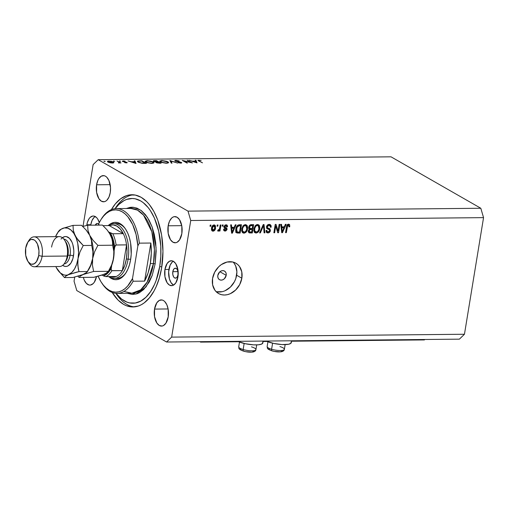<?xml version="1.0" encoding="UTF-8"?>
<svg xmlns="http://www.w3.org/2000/svg" width="509" height="509" viewBox="0 0 509 509"><rect width="100%" height="100%" fill="white"/><g stroke="black" fill="none" stroke-linecap="round" stroke-linejoin="round"><path stroke-width="0.76" d="M201.042 341.679L200.591 342.112L238.613 341.743L200.591 342.112L199.852 341.692L200.591 342.112L201.042 341.679M263.07 341.501L267.06 341.463L263.07 341.501M291.517 341.221L424.379 339.923L424.83 339.49L424.379 339.923L291.517 341.221M226.187 275.337L219.92 271.749L226.187 275.337L224.405 278.709L222.885 279.759L221.224 280.135L219.678 279.791L218.495 278.773L217.839 277.233L217.82 275.414A4.988 3.983 -60.2 0 1 224.482 271.049A4.988 3.983 -60.2 0 1 226.187 275.337A4.988 3.983 -60.2 0 1 219.525 279.702A4.988 3.983 -60.2 0 1 217.82 275.414L219.595 272.041L221.122 270.992L222.783 270.616L224.323 270.96L225.512 271.984L226.161 273.518L226.187 275.337M291.103 341.851L290.925 343.276L288.622 344.256L282.043 344.568L273.766 343.448L266.086 341.043A14.462 3.69 9.3 0 0 281.63 344.542A14.462 3.69 9.3 0 0 291.282 342.64L291.587 340.795M216.128 291.657A17.459 13.947 119.8 0 0 236.64 275.235L241.845 278.213A17.459 13.947 -60.2 0 1 218.526 293.508A17.459 13.947 -60.2 0 1 212.565 278.499L214.728 272.118L218.781 266.678L221.339 264.585L227.027 262.046L232.74 261.989L235.33 262.911L237.608 264.425L239.491 266.474L241.775 271.851L241.845 278.213L239.688 284.601L235.629 290.035L230.291 293.693L227.389 294.666L224.482 295.016L221.676 294.724L219.086 293.801L216.802 292.287L214.925 290.238L212.635 284.868L212.565 278.499A17.459 13.947 -60.2 0 1 235.883 263.21A17.459 13.947 -60.2 0 1 241.845 278.213L236.64 275.235A17.459 13.947 119.8 0 0 233.077 262.071M172.806 271.685A4.988 2.717 89.4 0 1 175.357 268.192A4.988 2.717 89.4 0 1 178.01 274.669L177.138 277.061L176.203 277.965L174.632 277.939L173.69 277.004L172.812 274.58L172.806 271.685L173.677 269.293L174.612 268.389L176.19 268.415L177.126 269.35L178.004 271.774L178.01 274.669A4.988 2.717 89.4 0 1 175.459 278.162A4.988 2.717 89.4 0 1 172.806 271.685L177.978 271.634L172.806 271.685M95.266 225.15A4.988 2.717 89.4 0 1 97.276 223.457A4.988 2.717 89.4 0 1 98.708 224.176M95.221 216.541A12.471 6.789 -90.6 0 0 90.818 224.717L86.848 224.755A12.471 6.789 89.4 0 1 93.23 216.013A12.471 6.789 89.4 0 1 99.287 222.541M173.302 261.276A12.471 6.789 -90.6 0 0 168.899 269.452L164.929 269.49A12.471 6.789 89.4 0 1 171.31 260.748A12.471 6.789 89.4 0 1 177.94 276.947L175.764 282.928L173.429 285.18L172.125 285.638L169.484 285.116L167.143 282.781L164.941 276.731L164.929 269.49L167.105 263.509L169.44 261.251L172.074 260.818L173.384 261.314L175.726 263.649L177.927 269.706L177.94 276.947A12.471 6.789 89.4 0 1 171.558 285.683A12.471 6.789 89.4 0 1 164.929 269.49L168.899 269.452A12.471 6.789 -90.6 0 0 173.537 285.123M111.369 209.638A56.111 30.559 89.4 0 1 131.844 194.737A56.111 30.559 89.4 0 1 161.671 267.626L159.4 277.749L156.091 286.841L154.081 290.887L149.468 297.784L144.193 302.88L141.368 304.694L138.461 305.979L132.505 306.959L126.537 305.782L123.623 304.395L118.082 300.094L112.184 292.465A56.111 30.559 89.4 0 0 132.944 306.959A56.111 30.559 89.4 0 0 161.671 267.626L162.956 251.357L161.614 235.05L157.745 220.098L153.928 211.534L149.283 204.478L146.707 201.609L141.165 197.307L135.279 195.062L129.292 194.96L126.327 195.717L120.595 198.815L115.32 203.912L111.369 209.638M267.098 232.785L266.245 231.97L266.086 230.456L266.869 230.342L267.079 231.538L268.192 231.945L269.299 231.423L269.694 230.157L269.216 229.483L266.875 228.49L266.614 226.327L267.861 224.723L270.126 224.545L271.074 225.576L271.182 227.167L270.406 227.281L270.133 225.875L268.968 225.353L267.651 225.926L267.238 227.148L267.709 227.924L270.101 229.056L270.234 231.315L268.765 232.785L267.098 232.785M168.167 225.792A13.094 7.132 89.4 0 1 174.873 216.611A13.094 7.132 89.4 0 1 181.834 233.618L179.543 239.904L177.094 242.271L175.726 242.748L172.952 242.201L170.496 239.752L168.186 233.396L168.167 225.792L169.472 221.307L171.616 218.107L172.907 217.146L174.275 216.662L177.049 217.209L179.505 219.659L181.821 226.021L181.834 233.618A13.094 7.132 89.4 0 1 175.128 242.799A13.094 7.132 89.4 0 1 168.167 225.792L181.758 225.659L168.167 225.792M96.595 184.786A13.094 7.132 89.4 0 1 103.302 175.611A13.094 7.132 89.4 0 1 110.256 192.618L108.958 197.098L106.814 200.304L105.522 201.265L104.154 201.742L101.38 201.195L98.924 198.745L96.608 192.389L96.595 184.786L97.9 180.307L98.886 178.506L101.329 176.139L104.103 175.681L105.471 176.209L106.769 177.208L108.926 180.485L110.523 187.535L110.256 192.618A13.094 7.132 89.4 0 1 103.556 201.793A13.094 7.132 89.4 0 1 96.595 184.786L110.179 184.652L96.595 184.786M154.526 309.084A13.094 7.132 89.4 0 1 161.232 299.909A13.094 7.132 89.4 0 1 168.193 316.916L165.902 323.196L163.453 325.563L162.085 326.04L159.317 325.493L156.855 323.043L154.545 316.687L154.526 309.084L156.817 302.804L159.266 300.437L162.034 299.979L163.408 300.507L164.7 301.506L166.857 304.783L168.18 309.313L168.193 316.916A13.094 7.132 89.4 0 1 161.487 326.091A13.094 7.132 89.4 0 1 154.526 309.084L168.116 308.95L154.526 309.084M98.212 159.686L188.006 211.127L480.814 208.264L391.02 156.823L98.212 159.686L93.141 164.585L83.018 226.39L93.141 164.585L98.212 159.686L391.02 156.823L480.814 208.264L188.006 211.127L98.212 159.686M190.799 162.377L187.223 160.329L192.434 162.931L183.876 160.927L187.465 162.982L186.803 162.988L182.254 160.38L190.799 162.377L182.254 160.38L186.803 162.988L187.465 162.982L183.876 160.927L192.434 162.931L187.223 160.329L190.799 162.377M175.77 161.099L176.432 160.64L179.187 160.92L175.968 160.373C174.778 160.418 174.492 160.659 175.109 161.099L174.784 160.679L175.586 160.386L179.187 160.92L176.305 160.64L175.624 160.984L181.109 162.333L181.751 162.842L181.032 163.103L177.985 162.695L180.81 162.505L175.109 161.099L180.81 162.505L177.985 162.695L180.708 163.115L181.446 162.492L180.345 162.097L175.573 160.863L175.503 161.277M169.866 160.5L177.609 163.077L170.878 161.054L172.023 163.134L171.323 163.141L169.866 160.5L171.323 163.141L172.023 163.134L170.878 161.054L177.609 163.077L169.866 160.5M161.76 160.513L166.793 161.308L168.702 162.606L166.214 163.249L161.525 162.454L159.616 161.149L161.76 160.513L159.616 161.143L160.316 161.919L166.602 163.255L168.702 162.645L167.989 161.837L167.9 162.403L167.989 161.837L161.76 160.513M147.114 160.653L151.377 161.219L154.062 162.746L151.574 163.395L146.885 162.594L144.976 161.296L147.114 160.653L144.976 161.289L145.676 162.066L151.962 163.395L154.055 162.791L153.349 161.977L153.26 162.549L153.349 161.977L147.114 160.653M134.949 160.844L136.037 163.484L128.007 160.908L131.265 161.728L134.58 161.697L134.236 160.85L134.949 160.844L134.236 160.85L134.58 161.697L131.265 161.728L128.007 160.908L136.037 163.484L134.949 160.844L134.745 162.097L134.949 160.844M104.16 161.111L105.236 161.474L103.925 161.334M113.876 162.702L113.424 162.015L113.272 162.969L113.424 162.015L113.876 162.702L112.387 163.033L107.889 162.072L107.393 161.518L107.997 161.143L111.395 161.328L113.424 162.015L108.939 161.06L107.393 161.512L109.804 162.74L112.387 163.033L113.933 162.581M113.634 161.016L114.716 161.385L113.405 161.238M117.025 161.016L121.008 162.918L118.419 162.912L119.233 162.384L117.025 161.016L119.17 162.314L118.419 162.912L121.008 162.918L117.025 161.016M119.551 160.959L120.627 161.328L119.316 161.181M126.951 162.384L126.945 162.855L125.093 162.74L124.794 162.473L126.219 162.352L122.364 161.378L122.841 160.933L125.112 161.168L123.165 161.474L126.951 162.384L123.165 161.474L125.112 161.168L123.133 160.92L122.529 161.487L126.315 162.403L124.635 162.638L127.231 162.676M138.111 162.104L137.36 161.347L137.754 160.971L141.896 160.774L146.452 163.383L141.839 163.249L138.111 162.104L142.488 163.325L146.452 163.383L141.896 160.774L137.366 161.308L138.111 162.104M154.558 160.647L156.537 160.628L161.092 163.243L156.511 162.778L155.9 162.384L156.085 162.066L153.285 161.258L153.26 160.857L154.558 160.647C153.19 160.679 152.84 160.933 153.514 161.417L156.085 162.066L156.206 162.632L161.092 163.243L156.537 160.628L156.479 160.978L156.537 160.628L154.558 160.647M195.952 160.246L197.034 162.886L189.011 160.316L192.262 161.13L195.583 161.099L195.233 160.252L195.952 160.246L195.233 160.252L195.583 161.099L192.262 161.13L189.011 160.316L197.034 162.886L195.952 160.246L195.749 161.499L195.952 160.246M199.286 160.418L198.854 160.723L202.48 162.835L197.899 160.456L201.15 160.43L197.899 160.399L202.48 162.835L199.445 161.099L199.388 161.448L199.445 161.099C198.656 160.749 198.605 160.52 199.286 160.418L198.688 161.048M166.577 342.016L76.783 290.575L166.577 342.016L171.648 337.111L464.456 334.248L483.55 217.636L190.741 220.505L171.648 337.111L190.741 220.505L188.006 211.127L190.741 220.505L483.55 217.636L480.814 208.264L483.55 217.636L464.456 334.248L171.648 337.111L166.577 342.016L459.379 339.153L166.577 342.016M74.047 281.197L74.721 277.074L74.047 281.197L76.783 290.575L74.047 281.197M278.048 231.022L279.136 224.393L279.899 224.38L278.531 232.715L277.723 232.721L275.719 226.111L274.637 232.753L273.874 232.759L275.235 224.431L276.05 224.418L278.048 231.022L276.05 224.418L275.235 224.431L273.874 232.759L274.637 232.753L275.719 226.111L277.723 232.721L278.531 232.715L279.899 224.38L279.136 224.393L278.048 231.022L277.03 230.437L278.048 231.022M259.584 232.899L263.255 224.545L264.037 224.539L264.865 232.848L264.082 232.855L263.528 225.512L260.373 232.887L259.584 232.899L260.373 232.887L263.528 225.512L264.082 232.855L264.865 232.848L264.037 224.539L263.255 224.545L259.584 232.899M257.859 224.514L259.145 225.239L259.819 227.135L259.361 230.157L258.095 232.18L256.294 233.033L254.634 232.448L253.896 230.901L254.004 228.388L255.41 225.506L257.529 224.494L255.162 225.786L253.927 228.789L255.073 232.778L256.122 233.039C258.216 232.575 259.425 231.105 259.743 228.63L259.469 225.78L258.171 225.035L258.445 225.888L256.256 224.832L258.133 225.652L258.986 228.624C258.788 230.545 257.885 231.69 256.275 232.066L253.826 230.189L254.691 230.685L254.685 228.802L253.997 228.414L254.685 228.802C254.907 226.944 255.804 225.831 257.369 225.468L255.893 226.123L254.799 228.229L254.691 230.685L255.722 231.97L257.319 231.76L258.585 230.151L259.062 227.51L258.445 225.888M245.688 224.628L246.973 225.353L247.648 227.256L247.189 230.278L245.923 232.301L244.295 233.135L242.462 232.562L241.73 231.016L241.832 228.509L243.238 225.627L245.357 224.615L242.997 225.907L241.762 228.904L242.908 232.899L243.951 233.16C246.051 232.696 247.259 231.226 247.578 228.745L247.304 225.901L246 225.15L246.28 226.009L244.091 224.946L245.968 225.773L246.814 228.738C246.617 230.66 245.713 231.811 244.11 232.187L241.654 230.303L242.526 230.806L242.513 228.923L241.832 228.528L242.513 228.923C242.736 227.065 243.633 225.951 245.204 225.589L243.728 226.244L242.634 228.344L242.526 230.806L243.55 232.091L245.153 231.881L246.413 230.272L246.897 227.631L246.28 226.009M234.235 227.313L235.279 224.819L236.068 224.813L232.371 233.167L231.627 233.173L230.653 224.863L231.442 224.857L231.678 227.338L234.235 227.313L231.678 227.338L231.442 224.857L230.653 224.863L231.627 233.173L232.371 233.167L236.068 224.813L235.279 224.819L234.235 227.313M210.02 226.257L210.211 225.067L210.974 225.054L210.777 226.244L210.02 226.257L210.777 226.244L210.974 225.054L210.211 225.067L210.02 226.257M211.515 228.14L212.126 226.231L213.099 225.201L214.55 224.978L215.523 225.932L215.345 229.126L214.022 230.914L212.819 231.181L212.011 230.793L211.483 229.731L211.515 228.14L212.298 231.01L213.055 231.194C214.55 230.863 215.402 229.813 215.612 228.038L214.836 225.099L214.079 224.921C212.565 225.258 211.706 226.333 211.515 228.14M217.05 226.187L217.248 224.997L218.005 224.991L217.814 226.181L217.05 226.187L217.814 226.181L218.005 224.991L217.248 224.997L217.05 226.187M219.678 228.108L220.193 224.965L220.957 224.959L219.964 231.016L219.201 231.022L219.36 230.055L218.635 231.035L217.922 231.054L217.623 230.825L218.049 229.953L219.042 229.82L219.678 228.108L219.341 229.343L218.049 229.953L217.623 230.825L218.285 231.143L219.36 230.055L219.201 231.022L219.964 231.016L220.957 224.959L220.193 224.965L219.678 228.108M222.185 226.136L222.382 224.946L223.139 224.94L222.948 226.13L222.185 226.136L222.948 226.13L223.139 224.94L222.382 224.946L222.185 226.136M225.907 225.665L224.972 225.131L226.817 226.849L227.593 226.728L226.766 226.257L227.593 226.728L226.919 224.984L226.098 224.8L223.979 226.772L225.042 225.086L226.27 224.806L227.173 225.182L227.593 226.728L226.817 226.849L226.632 225.977L225.907 225.665L225.182 225.894L224.749 226.766L226.899 228.274L226.989 229.693L225.748 230.978L224.208 230.851L223.648 229.362L224.431 229.247L224.596 229.973L225.22 230.208L226.301 229.311L224.234 228.089L223.979 226.772L224.444 228.242L226.136 228.961L226.295 229.457L225.22 230.208L223.801 230.329L225.105 231.073L227.071 229.33L226.505 227.911L224.851 227.167L224.762 226.62L225.907 225.665L226.416 225.78L225.112 225.035M235.858 229.018L236.52 226.804L237.728 225.239L241.489 224.762L240.127 233.09L236.5 232.708L235.813 231.321L235.858 229.018C235.444 230.793 235.801 232.11 236.92 232.963L240.127 233.09L241.489 224.762L239.332 224.781C237.289 225.143 236.131 226.556 235.858 229.018M248.786 227.129L249.346 225.684L250.288 224.857L253.66 224.641L252.292 232.969L249.276 232.899L248.36 231.773L248.494 230.405L249.461 229.165L248.818 228.331L248.786 227.129L249.461 229.165L248.36 230.914L249.016 232.791L252.292 232.969L253.66 224.641L251.401 224.66C249.989 224.692 249.117 225.512 248.786 227.129M284.334 226.823L285.377 224.329L286.173 224.323L282.47 232.677L281.725 232.683L280.752 224.374L281.541 224.367L281.776 226.849L284.334 226.823L281.776 226.849L281.541 224.367L280.752 224.374L281.725 232.683L282.47 232.677L286.173 224.323L285.377 224.329L284.334 226.823M288.412 225.163L287.477 224.628L288.412 225.163L288.978 226.887L289.755 226.772L289.029 226.352L289.755 226.772L289.653 224.768L288.603 224.189L289.653 224.768L289.755 226.772L288.978 226.887L288.743 225.258L287.7 225.544L286.325 232.638L285.568 232.645L286.828 225.659L287.381 224.717L288.603 224.189C287.305 224.482 286.605 225.417 286.491 226.989L285.568 232.645L286.325 232.638L287.547 225.799L288.718 225.239L287.42 224.494M96.481 276.661L94.33 282.19L93.172 283.596L90.513 285.034L89.113 285.015L86.447 283.481L84.29 280.211L83.33 277.392A13.094 7.132 89.4 0 0 89.915 285.085A13.094 7.132 89.4 0 0 96.481 276.661M95.336 216.478L94.101 217.394L92.059 220.448L90.818 224.717L86.848 224.755A12.471 6.789 89.4 0 0 86.746 225.442L87.351 222.509L89.024 218.775L90.131 217.432L92.663 216.064L93.993 216.083L96.532 217.54L97.645 218.915L99.331 222.707M459.379 339.153L464.456 334.248L459.379 339.153M173.416 261.212L172.182 262.129L170.14 265.183L168.644 271.844L169.427 278.957L171.119 282.743L173.461 285.078M90.818 224.717A12.471 6.789 -90.6 0 0 90.748 225.194L90.818 224.717M95.221 225.245L97.054 223.476L98.11 223.686L99.045 224.615M216.471 291.74L222.185 291.689M225.086 290.709L230.424 287.057L234.484 281.617L235.826 278.487L236.895 271.984L235.692 266.003L234.28 263.497M210.083 225.85L210.777 226.244L210.083 225.85M214.092 224.921L214.384 225.907M214.906 227.631L215.612 228.038L214.906 227.631M212.705 230.183L211.75 230.45L213.055 231.194L211.744 230.45L212.724 230.17M214.397 226.2L214.219 225.182M213.214 230.329L214.143 229.826L214.779 228.42L214.906 226.868L214.238 225.837L213.004 225.258L213.92 225.786L212.762 226.607L212.285 228.07L211.598 227.682L212.285 228.07L212.425 229.858L213.214 230.329L212.285 228.07L213.92 225.786L214.849 228.045L213.214 230.329L211.464 229.47M213.92 225.786L213.061 225.15M217.12 225.78L217.814 226.181L217.12 225.78M219.271 230.622L219.964 231.016L219.271 230.622M219.004 229.858L219.36 230.055L219.004 229.858M217.648 230.774L218.285 231.143L217.648 230.774M217.623 230.825L218.285 231.143M222.255 225.729L222.948 226.13L222.255 225.729M226.117 224.8L226.295 225.716M224.119 226.244L224.762 226.62L224.119 226.244M223.998 226.677L224.851 227.167L223.998 226.677M225.512 227.491L224.851 227.167M225.735 228.77L225.595 227.529L225.773 228.586L227.071 229.33L225.742 228.726M225.22 230.208L224.431 229.247L223.648 229.362L224.259 230.876L225.105 231.073L223.763 230.329M224.991 228.713L224.501 228.045M225.964 228.859L224.361 227.994M224.762 228.166L226.136 228.961M224.1 227.911L225.341 228.624L224.1 227.911M226.295 225.792L226.123 224.825M224.571 229.317L224.246 229.432M223.642 230.322L224.768 230.093L223.457 229.362M225.799 228.204L225.742 227.841M225.01 224.991L225.334 225.232M233.326 227.319L233.084 227.867L233.326 227.319M231.576 232.708L232.371 233.167L231.576 232.708M230.889 226.887L231.678 227.338L230.889 226.887M230.965 227.561L232.524 227.542L233.822 228.286L232.142 232.301L231.48 231.926L232.142 232.301L232.002 230.59L231.277 230.176L232.002 230.59L231.767 228.312L231.003 227.873L231.767 228.312L233.822 228.286L232.524 227.542L230.965 227.561M240.063 224.774L239.962 225.392L240.063 224.774M236.507 232.358L238.861 232.129L240.127 233.09L238.823 232.339L236.761 232.365L238.059 233.109L235.622 232.219M236.564 232.759L236.92 232.963L236.564 232.759M235.928 231.232L237.232 231.977L235.928 231.232M238.155 225.003L239.268 224.997L240.572 225.742L239.523 232.123L237.232 231.977L236.615 229.025L235.928 228.63L236.615 229.025L237.239 226.982L236.609 226.62L237.239 226.982L239.262 225.754L238.047 225.054L239.262 225.754L240.572 225.742L239.268 224.997L238.155 225.003M246.871 228.344L247.578 228.745L246.871 228.344M243.766 232.155L242.653 232.416L243.951 233.16L242.309 232.39L244.008 232.021M246.305 226.149L245.675 224.609M242.519 231.417L241.59 230.857M244.142 224.857L244.797 225.112M241.73 231.01L243.347 231.996M245.968 225.773L244.244 224.87M252.235 224.654L252.133 225.271L252.235 224.654M251.592 228.547L251.491 229.165L251.592 228.547M251.026 232.009L252.292 232.969L250.994 232.225L248.723 232.244L250.027 232.988L248.526 232.244L251.026 232.009M250.231 224.889L251.44 224.876L252.738 225.621L252.26 228.541L249.964 228.407L249.55 227.116L248.876 226.728L249.55 227.116L250.473 225.748L249.671 225.283L251.23 225.633L250.072 224.972L251.23 225.633L252.738 225.621L251.44 224.876L250.231 224.889M248.888 228.821L250.797 228.77L252.101 229.514L251.694 232.002L249.474 231.881L249.143 230.774L248.494 230.399L249.143 230.774L249.995 229.616L249.346 229.241L250.759 229.527L248.697 228.872M250.759 229.527L252.101 229.514L250.797 228.77L249.455 228.783L250.759 229.527L249.41 230.055L249.41 231.843L251.694 232.002L252.101 229.514L250.759 229.527M259.036 228.223L259.743 228.63L259.036 228.223M255.932 232.034L254.818 232.295L256.122 233.039L254.481 232.269M258.47 226.028L257.84 224.494M254.176 232.206L256.18 231.9M254.691 231.296L253.756 230.736M256.313 224.736L256.969 224.991M253.896 230.889L255.518 231.875M258.133 225.652L256.409 224.749M264.044 232.378L264.865 232.848L264.044 232.378M262.968 225.194L263.528 225.512L262.968 225.194M262.396 226.492L262.994 226.829L262.396 226.492M259.749 232.53L260.373 232.887L259.749 232.53M271.182 227.167L270.304 224.634L269.197 224.38C267.785 224.437 266.888 225.258 266.493 226.829L267.295 228.808L269.573 229.763L269.668 230.609L268.065 231.951L267.365 231.799L266.869 230.342L266.086 230.456L266.888 232.683L267.931 232.925C269.242 232.855 270.075 232.085 270.425 230.622L269.675 228.7L267.702 227.917L267.257 226.798L268.968 225.353L269.745 225.538L270.406 227.281L271.182 227.167L270.413 226.728L271.182 227.167M269.929 225.869L269.547 224.393L269.929 225.665M269.745 225.538L268.835 225.131M267.868 224.723L268.968 225.353L267.868 224.723M266.589 226.41L267.257 226.798L266.589 226.41M268.835 228.356L269.166 229.451M269.7 230.202L270.425 230.622L269.7 230.202M267.721 231.926L266.627 232.18L267.931 232.925L266.347 232.168M266.048 231.041L267.365 231.799M267.995 228.783L269.573 229.763M268.224 228.961L266.761 228.35M266.582 228.293L267.912 228.738M266.194 232.149L267.868 231.843M269.153 229.654L268.803 228.312M269.127 229.018L268.981 228.586M277.443 230.672L277.322 231.404L277.443 230.672M277.551 232.149L278.531 232.715L277.551 232.149M275.025 225.716L275.719 226.111L275.025 225.716M273.944 232.352L274.637 232.753L273.944 232.352M275.146 224.984L275.439 225.951L275.146 224.984M283.424 226.829L283.182 227.377L283.424 226.829M281.674 232.219L282.47 232.677L281.674 232.219M280.987 226.397L281.776 226.849L280.987 226.397M281.07 227.071L282.622 227.052L283.927 227.797L282.24 231.811L281.579 231.436L282.24 231.811L282.107 230.1L281.375 229.686L282.107 230.1L281.865 227.822L281.108 227.383L281.865 227.822L283.927 227.797L282.622 227.052L281.07 227.071M289.653 224.768L288.641 224.189L289.653 224.768L289.258 224.335M288.425 224.202L288.546 225.137M286.917 225.436L287.547 225.799L286.917 225.436M286.58 226.524L287.267 226.919L286.58 226.524M285.632 232.238L286.325 232.638L285.632 232.238M288.52 225.5L288.393 224.132M232.142 232.301L233.822 228.286L231.767 228.312L232.142 232.301M238.237 232.136L239.523 232.123L240.572 225.742L238.11 225.996L236.927 227.733L236.615 231.086L237.156 231.932L238.237 232.136M250.861 228.554L252.26 228.541L252.738 225.621L250.663 225.691L249.843 226.295L249.639 228.045L250.861 228.554M282.24 231.811L283.927 227.797L281.865 227.822L282.24 231.811M263.14 341.068L262.841 342.92A14.462 3.69 9.3 0 1 253.189 344.822A14.462 3.69 9.3 0 1 237.646 341.323L245.325 343.721L253.603 344.847L258.33 344.803L261.581 344.109L262.841 342.888L262.657 342.124M108.544 162.066L111.98 162.804L108.493 162.358L108.162 161.633L108.544 162.066C107.857 161.601 108.131 161.347 109.352 161.296L113.151 162.447L112.769 162.021C113.45 162.486 113.189 162.74 111.98 162.804L113.151 162.447L113.062 163.001M119.17 162.314L118.826 162.734M123.083 161.245L123.133 160.92L123.083 161.245M123.165 161.474L123.579 161.156M135.108 162.975L132.073 161.996L134.694 161.97L135.07 163.204L134.694 161.97L132.073 161.996L135.108 162.975M141.839 161.124L141.896 160.774L141.839 161.124M141.706 161.048L145.281 163.395L142.393 163.319L138.715 162.409L138.194 161.493L138.887 161.143L141.706 161.048L138.594 161.207L138.187 161.518L138.766 162.097L141.368 162.944L145.326 163.122L141.706 161.048M151.466 163.128L146.287 162.365L145.771 161.436L147.61 160.92L152.694 161.983L153.254 162.613L151.421 163.389L153.254 162.517L151.078 161.372L147.305 160.927L145.771 161.493L147.96 162.676L151.466 163.128M156.085 162.066L156.206 162.632M153.145 161.009L153.514 161.417M156.855 162.619L159.966 162.982L158.509 162.142L154.17 161.404C153.794 161.041 154.208 160.876 155.41 160.914L156.346 160.908L158.038 161.875L156.715 162.301L156.855 162.619C156.492 162.269 156.893 162.11 158.064 162.148L159.921 163.249L156.81 162.893L156.651 162.384L156.581 162.804M154.17 161.404L156.18 161.862L156.072 162.543L156.18 161.862L158.038 161.875L156.346 160.908L154.189 161.003L153.896 161.595M166.106 162.988L160.927 162.225L160.411 161.289L162.25 160.78L167.334 161.843L167.894 162.473L166.061 163.249L167.894 162.473L166.354 161.417L162.568 160.78L160.418 161.283L161.964 162.346L166.106 162.988M170.712 162.04L170.878 161.054L170.712 162.04M181.357 163.058L181.446 162.492L181.357 163.058M181.751 162.835L181.446 162.492M180.81 162.505L180.313 162.848M174.772 160.723L175.109 161.099M187.827 160.672L187.885 160.322L187.827 160.672M183.819 161.277L183.876 160.927L183.819 161.277M196.105 162.377L193.076 161.398L195.691 161.372L196.073 162.606L195.691 161.372L193.076 161.398L196.105 162.377M198.796 160.52L198.86 160.15L198.796 160.52M112.769 162.021L109.149 161.302L108.226 161.525L108.073 162.174M273.435 351.172L272.239 350.854A1.998 0.859 -73.5 0 1 271.971 350.86A1.998 0.859 -73.5 0 1 271.602 349.257A8.729 2.227 -170.7 0 1 267.219 346.311M284.372 349.327C284.251 350.446 283.367 351.229 281.712 351.681C278.9 352.158 275.655 351.891 271.984 350.866C265.793 348.557 267.804 348.111 267.149 346.508A8.729 2.227 9.3 0 0 271.602 349.257L272.595 343.181L271.602 349.257A8.729 2.227 9.3 0 0 284.372 349.327L285.148 344.618M268.841 348.62L269.057 349.333L270.254 350.116M274.714 351.439L279.6 351.814M280.535 351.719L281.789 351.318M282.056 351.025L282.075 350.688M279.918 346.584A8.729 2.227 -170.7 0 1 284.302 349.524A8.729 2.227 -170.7 0 1 271.602 349.257A1.998 0.859 106.5 0 0 271.971 350.86M244.994 351.452L243.798 351.134A1.998 0.859 -73.5 0 1 243.525 351.14A1.998 0.859 -73.5 0 1 243.156 349.537A8.729 2.227 -170.7 0 1 238.772 346.591M251.478 346.858A8.729 2.227 -170.7 0 1 255.862 349.804A8.729 2.227 -170.7 0 1 243.156 349.537A1.998 0.859 106.5 0 0 243.525 351.14C237.347 348.837 239.357 348.385 238.702 346.788A8.729 2.227 9.3 0 0 243.156 349.537L244.148 343.46L243.156 349.537A8.729 2.227 9.3 0 0 255.932 349.607L256.701 344.892M240.394 348.9L240.617 349.607L241.813 350.396M246.267 351.719L251.16 352.094M252.095 351.999L253.342 351.598M253.616 351.305L253.628 350.968M116.44 223.572A27.435 14.939 89.4 0 1 125.901 229.591A27.435 14.939 -90.6 0 0 114.977 223.718M108.951 224.959A28.682 15.62 89.4 0 1 125.589 229.107A28.682 15.62 89.4 0 1 130.628 259.59L129.464 264.763L127.772 269.407L125.615 273.346L123.076 276.425L120.251 278.531L117.248 279.581L114.188 279.53L109.46 277.195A28.682 15.62 89.4 0 0 126.022 272.722A28.682 15.62 89.4 0 0 130.628 259.59L131.214 254.086L130.597 242.939L129.413 237.722L127.702 233.02L125.532 229.012L122.974 225.843L120.143 223.648L117.14 222.497L114.073 222.446L111.077 223.496L108.951 224.959M127.167 293.299L132.48 294.488L137.112 293.731L139.377 292.726L143.678 289.526L149.264 281.986L152.21 275.426L155.169 263.897L156.168 251.249L155.69 242.723L154.322 234.515L152.115 226.931L149.143 220.27L145.529 214.785L141.413 210.681L136.946 208.124L132.308 207.208L129.98 207.379L126.34 208.512L133.574 207.29L140.968 210.344L147.419 217.381L152.146 227.033L156.078 247.654L155.169 263.897L153.47 263.535L154.418 249.55L151.822 231.722L143.532 215.135L137.475 210.128L130.934 208.467L116.294 208.607A42.4 23.09 89.4 0 1 139.345 243.149L150.849 243.035A42.4 23.09 89.4 0 1 150.333 263.567A42.4 23.09 89.4 0 1 144.613 281.114L133.11 281.222A42.4 23.09 89.4 0 1 117.121 293.4A42.4 23.09 89.4 0 1 101.724 282.909M161.786 266.945L159.724 266.506A52.37 28.523 89.4 0 1 116.027 293.362L121.568 299.05L126.926 302.117L129.7 302.919L135.292 303.014L140.77 301.099L145.93 297.256L150.569 291.632L154.513 284.442L156.168 280.338L159.724 266.506L161.786 266.945M116.103 293.68A56.111 30.559 -90.6 0 0 134.51 306.87A56.111 30.559 89.4 0 1 115.887 293.349L116.103 293.68M117.121 293.4L131.761 293.254A42.4 23.09 -90.6 0 0 153.47 263.535L150.333 263.567L153.47 263.535A42.4 23.09 -90.6 0 0 130.934 208.467M101.412 282.444L102.029 283.386A42.4 23.09 -90.6 0 0 133.11 281.222L132.505 278.557A41.153 22.409 89.4 0 1 101.412 282.444A41.153 22.409 89.4 0 1 98.129 276.234L100.903 281.636L103.448 285.231L106.247 288.132L109.231 290.283L112.349 291.632L115.537 292.153L118.724 291.842L121.848 290.703L124.845 288.756L127.657 286.045L132.505 278.557L137.863 245.841L136.094 234.56L132.671 224.609L127.874 216.796L125.08 213.895L122.09 211.744L118.972 210.395L115.791 209.873L112.604 210.185L109.48 211.324L106.476 213.271L103.664 215.981L101.094 219.404A42.4 23.09 89.4 0 1 116.294 208.607M101.094 219.404L98.822 223.47L98.549 225.118L98.822 223.47A41.153 22.409 89.4 0 1 100.801 219.863A41.153 22.409 89.4 0 1 123.426 212.597A41.153 22.409 89.4 0 1 137.863 245.841L139.345 243.149A42.4 23.09 -90.6 0 0 124.05 210.981A42.4 23.09 -90.6 0 0 101.399 218.915L100.801 219.863M115.059 208.684A56.111 30.559 89.4 0 1 133.415 194.801A56.111 30.559 -90.6 0 0 115.269 208.346L115.059 208.684M115.199 208.665L118.858 204.44L124.018 200.597L126.728 199.394L132.295 198.485L135.089 198.777L140.579 200.877L143.22 202.652L148.157 207.57L150.416 210.669L154.38 217.992L158.713 231.251L160.774 246.191L160.793 256.453L159.724 266.506A52.37 28.523 89.4 0 0 148.673 208.226A52.37 28.523 89.4 0 0 115.199 208.665M131.761 293.254L140.599 289.92L147.209 282.043L153.47 263.535L155.169 263.897L152.191 275.458L145.956 287.012L135.878 294.1L123.935 291.434M115.511 278.315A27.435 14.939 -90.6 0 0 126.315 272.232A27.435 14.939 89.4 0 1 116.975 278.436M144.613 281.114L148.068 273.002L150.333 263.567L151.281 253.374L150.849 243.035L144.613 281.114L150.849 243.035L139.345 243.149L137.863 245.841L132.505 278.557L133.11 281.222L144.613 281.114M116.262 276.495A26.188 14.265 89.4 0 1 109.702 276.559L112.444 277.214L116.262 276.495A26.188 14.265 -90.6 0 0 122.338 270.623A26.188 14.265 89.4 0 1 116.262 276.495L105.808 276.597L116.262 276.495M115.899 245.026L126.556 244.88A26.188 14.265 -90.6 0 0 123.28 233.656L109.206 225.595L103.047 225.652L109.206 225.595A26.188 14.265 89.4 0 1 123.28 233.656L120.328 229.056L116.828 226.053L113.023 224.87L109.206 225.595L123.28 233.656A26.188 14.265 89.4 0 1 126.556 244.88A26.188 14.265 89.4 0 1 126.397 258.871L128.096 259.234A27.435 14.939 -90.6 0 0 123.77 230.863A27.435 14.939 -90.6 0 0 107.997 225.602A27.435 14.939 89.4 0 1 113.513 223.597A27.435 14.939 89.4 0 1 128.096 259.234L130.686 259.208L128.096 259.234A27.435 14.939 89.4 0 1 114.048 278.461A27.435 14.939 89.4 0 1 108.5 276.572A27.435 14.939 -90.6 0 0 128.096 259.234L126.397 258.871A26.188 14.265 89.4 0 1 122.338 270.623L124.807 265.265L126.397 258.871L126.995 251.91L126.556 244.88L122.338 270.623L111.586 270.623L111.166 268.981L111.757 265.1L111.242 268.237A24.941 13.584 89.4 0 1 103.397 275.821L104.307 276.253M105.598 276.584L105.808 276.597A26.188 14.265 -90.6 0 0 111.878 270.724A26.188 14.265 89.4 0 1 105.808 276.597L103.397 275.821L107.679 273.257L111.242 268.237L111.191 269.7L111.878 270.724L122.338 270.623L126.556 244.88L116.097 244.982A26.188 14.265 -90.6 0 0 112.82 233.758L108.741 232.028L110.408 232.988A24.941 13.584 89.4 0 1 114.64 247.489L115.39 245.459M102.067 275.064L103.397 275.821L102.067 275.064M114.131 250.625L114.64 247.489L114.092 243.436L113.189 239.599L110.408 232.988L112.82 233.758A26.188 14.265 89.4 0 1 116.097 244.982L114.805 246.744L114.131 250.625M123.28 233.656L112.82 233.758L123.28 233.656M34.447 266.773L59.547 266.525A14.965 8.15 -90.6 0 0 67.207 256.04A14.965 8.15 89.4 0 1 64.802 262.892L65.998 260.983A12.471 6.789 -90.6 0 0 68.002 255.27L67.207 256.04L42.113 256.281L38.716 255.556A12.471 6.789 89.4 0 1 27.893 261.352A12.471 6.789 89.4 0 1 25.704 248.099L25.717 255.34L27.919 261.397L30.266 263.732L31.571 264.228L34.205 263.796L36.54 261.543L38.716 255.556L38.97 250.721L37.45 244.008L35.395 240.884L34.16 239.93L31.52 239.408L30.216 239.866L27.887 242.119L25.704 248.099A12.471 6.789 89.4 0 1 27.709 242.392A12.471 6.789 89.4 0 1 35.865 241.406A12.471 6.789 89.4 0 1 38.716 255.556L42.113 256.281A14.965 8.15 89.4 0 1 34.447 266.773A14.965 8.15 89.4 0 1 28.51 262.192M27.893 261.352L29.121 263.242A14.965 8.15 -90.6 0 0 42.113 256.281L67.207 256.04A14.965 8.15 -90.6 0 0 59.254 236.602L34.154 236.844A14.965 8.15 89.4 0 1 42.113 256.281A14.965 8.15 -90.6 0 0 38.69 239.3A14.965 8.15 -90.6 0 0 28.898 240.483L27.709 242.392M61.035 239.09A14.965 8.15 89.4 0 1 70.465 239.51A14.965 8.15 89.4 0 1 73.481 255.976A2.494 0.636 9.3 0 0 70.089 255.251A12.471 6.789 -90.6 0 0 63.899 239.077M65.197 241.177A12.471 6.789 89.4 0 1 68.002 255.27L70.089 255.251A12.471 6.789 -90.6 0 1 64.039 263.974A12.471 6.789 -90.6 0 0 70.089 255.251L68.002 255.27A12.471 6.789 89.4 0 1 65.4 261.836M87.351 271.736L88.871 269.293A23.694 12.903 -90.6 0 0 92.676 258.445L90.723 265.164L87.465 271.526L86.174 272.945L83.291 274.478L93.618 271.462L92.441 265.164L92.676 258.445L94.642 251.707L97.887 245.357L93.211 240.515L89.705 235.323A23.694 12.903 -90.6 0 0 88.521 233.262A23.694 12.903 -90.6 0 0 88.477 233.192A23.694 12.903 89.4 0 1 89.705 235.323L87.936 230.144L87.663 225.226L102.43 225.08L107.113 229.922L110.618 235.12L112.387 240.293L112.654 245.217L97.887 245.357L93.211 240.515L89.705 235.323A23.694 12.903 89.4 0 1 92.676 258.445L94.642 251.707L97.887 245.357L112.654 245.217L113.831 251.522L113.596 258.235L111.63 264.973L108.385 271.322L93.618 271.462L92.441 265.164L92.676 258.445L90.723 265.164L86.975 272.226L80.409 276.012L79.118 277.437L77.871 276.26L79.118 277.437L93.885 277.29L79.118 277.437L80.409 276.012L83.291 274.478L93.618 271.462L108.385 271.322L107.087 272.741L104.205 274.275L93.885 277.29L102.112 275.051L105.821 273.403M109.047 232.473L110.618 235.12A23.694 12.903 -90.6 0 0 109.435 233.058L107.113 229.922L102.43 225.08L87.663 225.226L82.763 226.46L87.663 225.226L87.936 230.144L91.474 240.502L91.741 245.421L92.918 251.726L92.676 258.445A23.694 12.903 89.4 0 1 88.133 270.394L88.133 270.394M112.674 242.799L112.654 245.217L113.831 251.522L113.596 258.235A23.694 12.903 -90.6 0 0 110.618 235.12L111.719 237.722L112.674 242.799M109.384 232.976L112.591 240.178L113.787 245.987L114.131 252.146L113.004 261.13L111.236 266.353L109.772 269.115A23.694 12.903 -90.6 0 0 113.596 258.235L111.63 264.973L108.385 271.322L105.885 273.492L102.544 274.752M108.385 271.322L107.895 272.022M57.517 269.668L64.478 277.577L72.965 277.494L83.291 274.478L72.965 277.494L64.478 277.577L65.769 276.158L71.801 272.5L74.53 268.943L76.662 264.196L78.036 258.585L78.577 252.496L77.737 243.359L76.14 237.881L73.824 233.326L70.961 230.011L67.735 228.166L64.363 227.905L61.086 229.254L58.121 232.123L55.526 236.64A23.694 12.903 89.4 0 1 57.123 233.567A23.694 12.903 89.4 0 1 62.702 228.382L59.833 229.909L58.522 231.334L59.833 229.909L62.702 228.382A23.694 12.903 89.4 0 1 75.065 235.463A23.694 12.903 89.4 0 1 78.036 258.585A23.694 12.903 89.4 0 1 68.651 274.625A23.694 12.903 89.4 0 1 57.472 269.598A23.694 12.903 89.4 0 1 56.289 267.543L60.393 272.996L63.619 274.841L65.298 275.172L66.984 275.102L78.978 271.609L77.801 265.304L78.036 258.585L79.996 251.866L83.247 245.503L78.571 240.655L75.065 235.463L73.29 230.284L73.022 225.366L62.702 228.382L73.022 225.366L81.516 225.283L86.199 230.125L88.521 233.262M57.829 270.145L64.478 277.577L65.769 276.158L68.651 274.625L76.006 272.334L78.978 271.609L87.465 271.526L78.978 271.609L78.246 268.51L77.705 261.995L78.036 258.585L79.996 251.866L83.247 245.503L91.741 245.421L92.918 251.726L92.676 258.445A23.694 12.903 -90.6 0 0 89.705 235.323L91.474 240.502L91.741 245.421L83.247 245.503L76.636 238.11L73.958 232.855L73.29 230.284L73.022 225.366L81.516 225.283L86.199 230.125L89.705 235.323L88.133 232.677M55.818 266.563L56.289 267.543A23.694 12.903 89.4 0 1 55.818 266.563M62.403 237.722L64.847 236.596L66.444 236.628L69.491 238.371L71.96 242.119L72.851 244.568L73.786 250.173L73.792 253.107L72.876 258.674L70.872 263.153L68.072 265.863L66.501 266.404L64.904 266.379L62.671 265.342A14.965 8.15 89.4 0 0 73.481 255.976A2.494 0.636 -170.7 0 0 70.089 255.251A12.471 6.789 -90.6 0 0 63.797 239.065M87.465 271.526L86.975 272.226M28.307 241.54A14.965 8.15 89.4 0 1 34.154 236.844M51.594 247.088A14.965 8.15 89.4 0 1 64.579 240.133A14.965 8.15 89.4 0 1 67.207 256.04L68.002 255.27A12.471 6.789 -90.6 0 0 65.807 242.017L64.579 240.133M224.997 227.275L223.693 226.53M249.474 231.881L248.176 231.137M249.964 228.407L248.659 227.657M267.702 227.917L266.404 227.173M119.303 162.562L119.24 162.963M126.442 162.549L126.385 162.899M123.025 161.315L122.968 161.684M138.194 161.493L138.092 162.097M145.771 161.436L145.669 162.059M153.254 162.613L153.145 163.3M160.411 161.289L160.31 161.919M167.894 162.473L167.785 163.154M180.969 162.683L180.899 163.109M267.149 346.508L267.919 341.793M238.702 346.788L239.472 342.073M243.537 351.14C247.215 352.164 250.453 352.438 253.272 351.961C254.92 351.503 255.804 350.72 255.932 349.607M109.785 269.089L108.264 271.532M57.123 233.567L58.643 231.131"/></g></svg>
